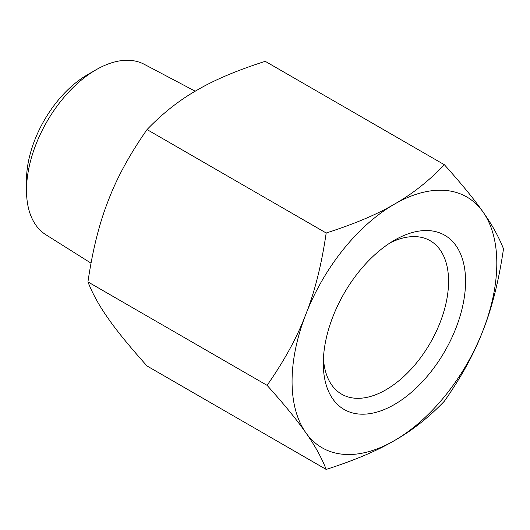 <?xml version="1.0" encoding="UTF-8"?>
<svg xmlns="http://www.w3.org/2000/svg" width="530" height="530" viewBox="0 0 530 530"><rect width="100%" height="100%" fill="white"/><g stroke="black" fill="none" stroke-linecap="round" stroke-linejoin="round"><path stroke-width="0.79" d="M87.318 74.829L96.089 69.761L87.318 74.829A86.012 49.661 120 0 0 26.5 180.167L26.5 190.297A98.414 56.816 -60 0 1 96.089 69.761A98.414 56.816 -60 0 1 144.2 64.282L195.226 91.206M390.047 242.912A88.583 51.145 -60 0 1 430.227 240.746A88.583 51.145 -60 0 1 443.809 311.726A88.583 51.145 -60 0 1 385.939 389.788A88.583 51.145 -60 0 1 341.645 394.174A88.583 51.145 -60 0 1 323.439 358.293M394.433 404.503A100.601 58.081 -60 0 1 323.3 363.434A100.601 58.081 -60 0 1 394.433 240.229L394.433 240.229A100.601 58.081 -60 0 1 465.565 281.298A100.601 58.081 -60 0 1 394.433 404.503M305.777 314.449A144.776 83.588 120 0 0 292.063 381.467A144.776 83.588 120 0 0 305.777 432.659C314.721 445.226 321.524 457.483 326.188 469.421C354.332 460.411 377.082 450.798 394.433 440.576C412.141 430.559 428.796 417.421 444.398 401.17C461.603 376.611 474.502 352.98 483.088 330.283C492.032 307.798 498.836 280.648 503.5 248.842C498.836 236.903 492.032 224.647 483.088 212.073C474.502 199.704 461.603 183.936 444.398 164.75C428.796 181.002 412.141 194.139 394.433 204.156C377.082 214.378 354.332 223.998 326.188 233.001C321.524 264.808 314.721 291.957 305.777 314.449C297.191 337.14 284.292 360.771 267.08 385.337C284.292 404.516 297.191 420.29 305.777 432.659A144.776 83.588 120 0 0 394.433 440.576A144.776 83.588 120 0 0 483.088 330.283A144.776 83.588 120 0 0 496.809 263.264A144.776 83.588 120 0 0 483.088 212.073A144.776 83.588 120 0 0 394.433 204.156A144.776 83.588 120 0 0 305.777 314.449M444.398 164.75L265.252 61.328C237.109 70.331 214.358 79.944 197.001 90.173C179.292 100.19 162.644 113.321 147.042 129.572C129.837 154.137 116.938 177.769 108.345 200.459C99.401 222.951 92.604 250.1 87.94 281.907C92.604 293.845 99.401 306.095 108.345 318.669C116.938 331.038 129.837 346.812 147.042 365.992L326.188 469.421M147.042 129.572L326.188 233.001M87.94 281.907L267.08 385.337M91.014 263.145L45.812 234.697A98.414 56.816 -60 0 1 26.5 190.297"/></g></svg>
